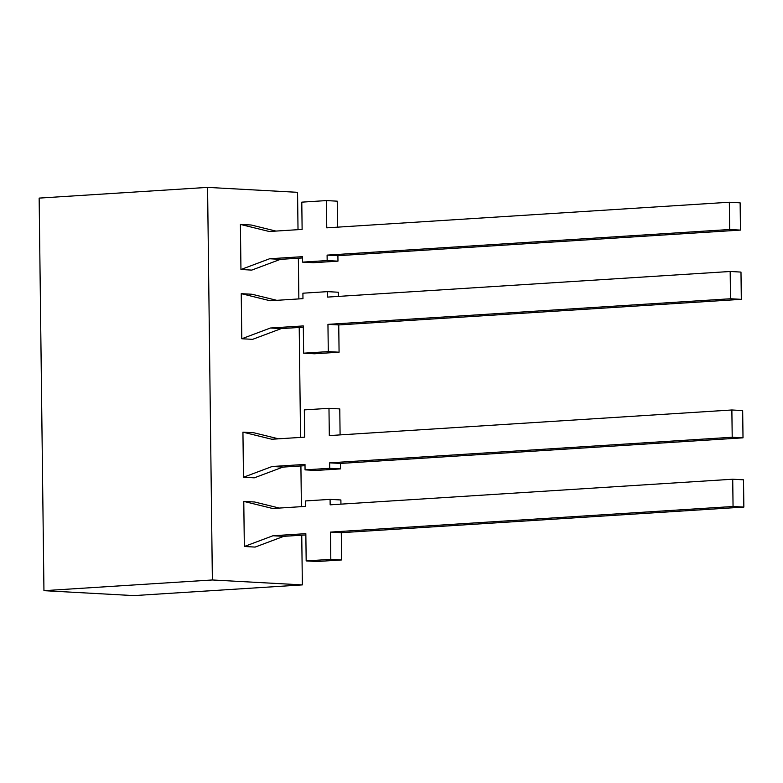 <?xml version="1.0" encoding="UTF-8"?>
<svg xmlns="http://www.w3.org/2000/svg" width="783" height="783" viewBox="0 0 783 783"><rect width="100%" height="100%" fill="white"/><g stroke="black" fill="none" stroke-linecap="round" stroke-linejoin="round"><path stroke-width="1.17" d="M240.949 269.509L251.744 270.106L280.392 259.359L269.597 258.762L240.949 269.509L240.401 224.418L251.196 225.005L275.929 231.083M302.473 257.95L280.392 259.359M240.401 224.418L269.264 231.504L302.121 229.409L301.788 202.151L326.433 200.585L326.765 227.843L729.335 202.239L729.668 229.507L327.098 255.111L327.167 260.563L302.522 262.129L302.453 256.677L269.597 258.762M302.522 262.129L313.317 262.716L337.972 261.15L327.167 260.563M327.098 255.111L337.904 255.698L337.972 261.15M729.668 229.507L740.464 230.094L337.904 255.698M729.335 202.239L740.131 202.836L740.464 230.094M326.433 200.585L337.238 201.172L337.551 227.158M241.79 338.755L270.438 328.008L303.305 325.924L303.638 353.182L328.283 351.616L327.95 324.358L730.51 298.754L730.177 271.486L327.617 297.09L327.548 291.638L302.904 293.204L302.972 298.656L270.106 300.75L241.242 293.664L241.79 338.755L252.596 339.352L281.244 328.606L303.315 327.196M241.242 293.664L252.038 294.251L276.771 300.329M327.548 291.638L338.344 292.235L338.403 296.405M730.177 271.486L740.982 272.083L741.315 299.341L730.51 298.754M327.95 324.358L338.745 324.945L741.315 299.341M328.283 351.616L339.078 352.203L338.745 324.945M303.638 353.182L314.433 353.779L339.078 352.203M270.438 328.008L281.244 328.606M244.335 546.495L272.973 535.748L305.84 533.663L306.173 560.922L330.817 559.356L330.485 532.088L733.054 506.493L732.722 479.225L330.152 504.829L330.083 499.378L305.439 500.944L305.507 506.395L272.641 508.49L243.777 501.394L244.335 546.495L255.131 547.082L283.779 536.335L305.859 534.936M243.777 501.394L254.583 501.991L279.306 508.059M330.083 499.378L340.889 499.965L340.938 504.144M732.722 479.225L743.517 479.822L743.85 507.081L733.054 506.493M330.485 532.088L341.29 532.685L743.85 507.081M330.817 559.356L341.623 559.943L341.29 532.685M306.173 560.922L316.968 561.509L341.623 559.943M272.973 535.748L283.779 536.335M243.484 477.248L254.289 477.836L282.927 467.099L272.132 466.502L243.484 477.248L242.936 432.147L253.731 432.745L278.464 438.813M305.008 465.689L282.927 467.099M242.936 432.147L271.799 439.243L304.665 437.149L304.333 409.891L328.977 408.325L329.31 435.583L731.87 409.979L732.203 437.247L329.643 462.841L329.712 468.303L305.057 469.869L304.998 464.417L272.132 466.502M305.057 469.869L315.862 470.456L340.507 468.89L329.712 468.303M329.643 462.841L340.439 463.438L340.507 468.89M732.203 437.247L743.008 437.834L340.439 463.438M731.87 409.979L742.675 410.576L743.008 437.834M328.977 408.325L339.773 408.912L340.096 434.898M301.749 535.2L302.355 584.901L133.942 595.609L43.946 590.676L39.15 198.099L207.573 187.391L297.56 192.324L298.02 229.673M298.362 258.214L298.861 298.92M299.214 327.46L300.555 437.413M300.907 465.954L301.406 506.66M207.573 187.391L212.369 579.968L302.355 584.901M212.369 579.968L43.946 590.676"/></g></svg>
